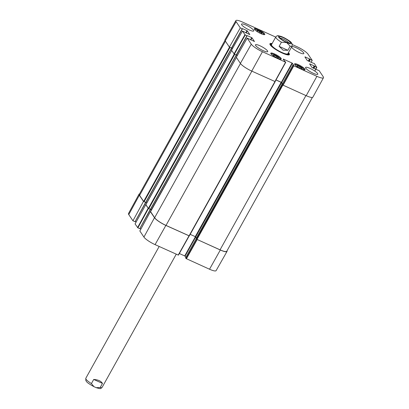 <?xml version="1.0" encoding="UTF-8"?>
<svg xmlns="http://www.w3.org/2000/svg" width="409" height="409" viewBox="0 0 409 409"><rect width="100%" height="100%" fill="white"/><g stroke="black" fill="none" stroke-linecap="round" stroke-linejoin="round"><path stroke-width="0.61" d="M312.389 97.429L226.76 251.269A10.501 2.168 -150.9 0 1 220.062 249.838L196.99 239.413L196.146 238.442M282.747 85.031L282.22 84.193M282.409 83.855L281.152 82.327L275.978 79.99M196.386 237.977L195.262 236.642L190.185 234.352M275.18 81.59L189.326 235.891L166.008 225.415A10.501 2.168 -150.9 0 1 154.633 217.721L150.589 211.627M237.384 55.358L236.458 54.944M151.611 209.73L150.604 209.275M236.371 55.067L234.311 54.162M236.376 55.133L150.512 209.444L148.36 208.411L145.895 204.653M232.598 48.349L231.765 47.976M146.918 202.762L145.911 202.307M231.673 48.098L229.618 47.193M231.683 48.165L145.814 202.475L143.661 201.443L139.592 195.4A10.501 2.168 -150.9 0 1 139.311 194.311L224.965 40.425M285.196 38.308L281.576 36.57M287.87 50.292L283.125 50.189L279.127 46.34L281.423 42.219L286.668 42.618L290.165 46.166L287.87 50.292L279.127 46.34M280.114 38.134A5.169 1.069 -150.9 0 1 283.11 38.993A5.169 1.069 -150.9 0 1 288.82 42.981M283.371 37.684A6.263 1.288 29.1 0 0 279.367 37.137A6.263 1.288 29.1 0 0 284.219 41.002A6.263 1.288 29.1 0 0 290.063 43.088A6.263 1.288 29.1 0 0 288.846 40.966A6.263 1.288 29.1 0 0 283.371 37.684M93.717 379.45C98.099 379.726 101.013 381.045 102.465 383.402L100.169 387.522L96.207 387.671L93.952 386.669L91.422 383.57L93.717 379.45L102.465 383.402M298.688 67.592L296.822 66.13L297.507 65.772L300.165 66.974L302.149 68.528L301.464 68.886L299.005 67.776M245.257 34.964L246.934 35.726L236.197 55.016L234.352 54.177L245.257 34.964L242.425 31.033L249.781 34.581M237.409 55.312L236.489 54.898L246.934 35.726M247.225 35.609L251.704 37.633L250.512 39.78M250.881 39.949L252.041 37.863L251.704 37.633M252.041 37.863L254.48 41.549M283.161 59.208L285.584 62.188L262.445 51.733A10.307 2.127 -150.9 0 1 251.284 44.182L247.184 38.083L254.5 41.508M283.248 59.06L292.077 63.047L281.341 82.337L281.678 82.567L292.415 63.277L292.077 63.047M292.415 63.277L293.642 65.169M292.951 64.959L293.422 65.655L282.731 85.011L282.215 84.249L292.946 64.929L293.662 65.128M316.822 69.74L319.107 70.604L323.197 76.672A10.307 2.127 -150.9 0 1 323.473 77.736A10.307 2.127 -150.9 0 1 316.893 76.335L293.422 65.655M309.628 63.988L311.98 67.48L316.99 69.745M309.715 63.84L314.194 65.864L312.997 68.017M313.371 68.18L314.531 66.094L314.194 65.864M314.531 66.094L313.504 68.242M313.877 68.41L314.961 66.457L314.623 66.232M314.961 66.457L316.638 67.219L315.569 69.177M312.128 62.771L314.337 63.523L316.638 67.219M304.935 57.02L307.287 60.512L312.292 62.771M305.017 56.871L309.501 58.896L308.304 61.048M308.672 61.212L309.838 59.126L309.501 58.896M309.838 59.126L308.81 61.273M309.178 61.442L310.262 59.489L309.93 59.264M310.262 59.489L312.205 60.368L311.137 62.326M292.374 44.601L296.883 46.636A10.307 2.127 -150.9 0 1 308.043 54.187L312.205 60.368M240.298 27.878L242.24 28.753L231.504 48.042L229.393 47.091L240.298 27.878L236.131 21.697A10.307 2.127 -150.9 0 1 235.86 20.629A10.307 2.127 -150.9 0 1 242.435 22.035L275.717 37.076M232.624 48.303L231.791 47.93L242.24 28.753M242.527 28.64L247.01 30.665L245.814 32.812M246.182 32.981L247.348 30.895L247.01 30.665M247.348 30.895L249.807 34.54M277.466 58.17A5.992 1.237 -150.9 0 1 270.819 53.16A5.992 1.237 -150.9 0 1 276.653 54.995A5.992 1.237 -150.9 0 1 281.29 58.988A5.992 1.237 -150.9 0 1 277.466 58.17M260.957 33.671A5.992 1.237 -150.9 0 1 254.311 28.661A5.992 1.237 -150.9 0 1 260.144 30.496A5.992 1.237 -150.9 0 1 264.776 34.489A5.992 1.237 -150.9 0 1 260.957 33.671M249.296 29.975A7.004 1.442 -150.9 0 1 241.525 24.121A7.004 1.442 -150.9 0 1 248.345 26.263A7.004 1.442 -150.9 0 1 253.764 30.931A7.004 1.442 -150.9 0 1 249.296 29.975M263.238 50.665A7.004 1.442 -150.9 0 1 255.467 44.806A7.004 1.442 -150.9 0 1 262.287 46.953A7.004 1.442 -150.9 0 1 267.706 51.616A7.004 1.442 -150.9 0 1 263.238 50.665M313.335 73.298A7.004 1.442 -150.9 0 1 305.564 67.444A7.004 1.442 -150.9 0 1 312.384 69.586A7.004 1.442 -150.9 0 1 317.803 74.254A7.004 1.442 -150.9 0 1 313.335 73.298M291.781 46.611A7.004 1.442 -150.9 0 1 298.872 49.141A7.004 1.442 -150.9 0 1 303.856 53.564A7.004 1.442 -150.9 0 1 299.393 52.608A7.004 1.442 -150.9 0 1 291.586 46.963M301.198 68.891A5.992 1.237 -150.9 0 1 294.552 63.881A5.992 1.237 -150.9 0 1 300.385 65.716A5.992 1.237 -150.9 0 1 305.017 69.709A5.992 1.237 -150.9 0 1 301.198 68.891M272.113 43.553A11.125 2.296 29.1 0 0 269.925 44.32A11.125 2.296 29.1 0 0 278.549 51.191A11.125 2.296 29.1 0 0 288.933 54.898A11.125 2.296 29.1 0 0 288.427 52.638M274.935 56.861L273.089 55.399L273.769 55.046L276.443 56.253L278.406 57.802L277.726 58.16L275.252 57.04M276.443 56.253L275.855 57.311M273.769 55.046L273.422 55.665M300.165 66.974L299.577 68.032M297.507 65.772L297.159 66.396M258.447 32.372L256.581 30.91L257.266 30.552L259.925 31.754L259.337 32.812M257.266 30.552L256.918 31.176M259.925 31.754L261.908 33.308L261.223 33.666L258.764 32.556M271.821 44.085A9.882 2.04 29.1 0 0 271.075 44.315A9.882 2.04 29.1 0 0 271.274 45.425A9.882 2.04 29.1 0 0 280.559 51.994A9.882 2.04 29.1 0 0 288.33 53.916A9.882 2.04 29.1 0 0 288.135 53.165M271.566 44.566A9.335 1.927 29.1 0 0 271.755 45.614A9.335 1.927 29.1 0 0 280.523 51.815A9.335 1.927 29.1 0 0 287.859 53.63M231.504 48.042L242.404 28.809M235.86 20.629L224.95 39.821A10.501 2.168 29.1 0 0 225.226 40.91L229.393 47.091M282.731 85.011L306.203 95.691A10.501 2.168 29.1 0 0 312.905 97.122L323.473 77.736M282.471 83.743L281.678 82.567M281.341 82.337L276.009 79.929M236.315 57.286L240.38 63.395A10.501 2.168 29.1 0 0 251.755 71.094L275.093 81.59L285.753 62.24M236.197 55.016L247.102 35.777M242.425 31.033L231.52 50.251L234.352 54.177M288.217 53.323A10.66 2.198 -150.9 0 1 288.754 54.77A10.66 2.198 -150.9 0 1 288.575 54.949M270.068 44.647A10.66 2.198 -150.9 0 1 270.129 44.402A10.66 2.198 -150.9 0 1 271.642 44.095M196.836 239.331L186.059 258.549L209.531 269.229A10.307 2.127 29.1 0 0 216.105 270.635L227.01 251.443A10.501 2.168 -150.9 0 1 220.313 250.006L196.852 239.342M186.059 258.549L185.589 257.854L196.264 238.677M185.844 257.348L185.052 256.172L195.727 236.995M195.415 236.724L184.715 255.942L185.052 256.172M184.715 255.942L179.326 253.508M139.852 230.962L143.922 237.077A10.307 2.127 29.1 0 0 155.083 244.628L178.421 255.124L189.168 235.916M140.911 228.979L139.863 228.503L150.466 209.449L139.76 228.626L150.44 209.439M150.282 209.372L139.771 228.662M139.571 228.616L137.894 227.859L148.457 208.503M231.673 50.476L135.062 223.927L137.894 227.859M136.131 221.969L135.164 221.535L145.768 202.481L135.067 221.658L145.747 202.47M145.584 202.404L135.072 221.693M134.873 221.647L132.93 220.773L143.503 201.407L139.336 195.226A10.501 2.168 -150.9 0 1 139.06 194.142A10.501 2.168 -150.9 0 1 139.576 193.835M139.06 194.142L128.492 213.529A10.307 2.127 29.1 0 0 128.769 214.592L132.93 220.773M148.421 208.478L145.63 204.566M189.203 235.886L165.865 225.41A10.501 2.168 -150.9 0 1 154.49 217.711L150.389 211.611L236.371 57.449M227 250.84A10.501 2.168 -150.9 0 1 227.01 251.443M220.062 249.838L305.927 95.568M196.99 239.413L282.864 85.128M196.571 239.127L282.461 84.811M196.131 238.473L282.021 84.162M195.681 236.929L281.576 82.613M195.262 236.642L281.152 82.327M189.081 235.84L274.945 81.57M166.008 225.415L251.872 71.146M154.633 217.721L240.461 63.513M150.563 211.678L236.392 57.475M150.364 209.408L236.254 55.097M148.779 208.697L234.674 54.382M148.36 208.411L234.234 54.121M145.865 204.71L231.693 50.506M145.665 202.44L231.555 48.124M144.086 201.729L229.976 47.413M143.661 201.443L229.536 47.158M139.592 195.4L225.42 41.197M283.969 37.628C288.422 40.102 290.891 41.79 291.372 42.694L292.098 43.737L292.118 46.012A9.335 1.927 -150.9 0 1 290.165 46.166M281.423 42.219A9.335 1.927 -150.9 0 1 275.799 36.928L271.504 44.647M286.607 42.485A7.469 1.539 -150.9 0 1 278.488 36.089A7.469 1.539 -150.9 0 1 289.444 41.043A7.469 1.539 -150.9 0 1 286.607 42.485M100.169 387.522A9.335 1.927 29.1 0 0 102.117 387.364L176.243 254.188M93.952 386.669C89.499 384.194 87.03 382.507 86.55 381.602L85.824 380.559L85.803 378.284A9.335 1.927 29.1 0 0 91.422 383.57M294.746 64.556A5.522 1.14 -150.9 0 1 300.042 66.335A5.522 1.14 -150.9 0 1 304.347 69.898M271.014 53.835A5.522 1.14 -150.9 0 1 276.31 55.614A5.522 1.14 -150.9 0 1 280.615 59.177M254.505 29.336A5.522 1.14 -150.9 0 1 259.802 31.115A5.522 1.14 -150.9 0 1 264.107 34.678M244.919 34.739L234.014 53.952M236.29 57.326L247.194 38.114M285.584 62.188L274.894 81.544M251.755 71.094L262.445 51.733M283.069 85.241L293.759 65.88M315.728 69.249L316.806 67.27M225.226 40.91L236.131 21.697M240.38 63.395L251.284 44.182M306.203 95.691L316.893 76.335M186.397 258.774L197.179 239.556M220.313 250.006L209.531 269.229M189.004 235.86L178.222 255.083M139.832 231.008L150.4 211.642M148.124 208.268L137.557 227.634M154.49 217.711L143.922 237.077M139.336 195.226L128.769 214.592M165.865 225.41L155.083 244.628M196.121 238.452L282.016 84.136M189.326 235.891L275.221 81.575M150.512 209.444L236.402 55.128M145.814 202.475L231.704 48.16M292.118 46.012L287.824 53.727M281.709 36.626C276.285 35 277.517 35.695 275.799 36.928M85.803 378.284L159.167 246.474M96.207 387.671C101.636 389.296 100.404 388.601 102.117 387.364M280.738 59.182L279.679 57.889L276.295 55.593L272.573 53.937L270.947 53.732M304.465 69.903L303.412 68.61L300.022 66.314L296.305 64.663L294.674 64.453M264.224 34.683L263.171 33.39L259.781 31.094L256.065 29.438L254.434 29.233M271.075 44.315L270.349 45.087M288.33 53.916L288.059 54.939M231.698 48.088L242.435 28.799M236.397 55.057L247.133 35.767M247.184 38.078L236.284 57.296M275.093 81.59L285.784 62.229M282.21 84.218L292.946 64.929M316.837 67.26L314.772 71.048M196.248 238.657L185.584 257.823M178.421 255.124L189.203 235.906M150.389 211.611L139.822 230.978"/></g></svg>
